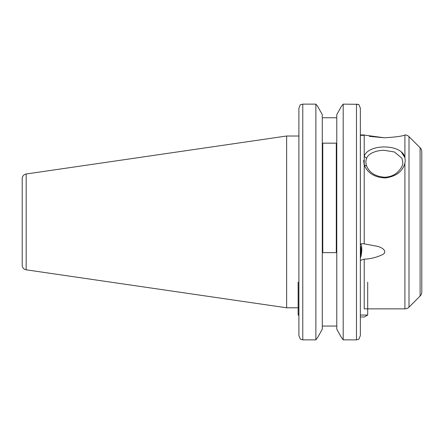 <?xml version="1.0" encoding="UTF-8"?>
<svg xmlns="http://www.w3.org/2000/svg" width="444" height="444" viewBox="0 0 444 444"><rect width="100%" height="100%" fill="white"/><g stroke="black" fill="none" stroke-linecap="round" stroke-linejoin="round"><path stroke-width="0.67" d="M420.102 296.065L420.102 147.747A5.794 5.794 0 0 1 421.8 151.848L421.8 291.969A5.794 5.794 0 0 1 420.102 296.065L409.007 307.165A5.794 5.794 0 0 1 404.906 308.863L404.906 163.253L405.239 160.428L404.906 163.253C402.53 171.528 396.048 176.423 385.464 177.944C374.73 177.5 367.649 173.166 364.219 164.94L364.219 156.21C368.598 143.273 402.775 143.989 404.906 157.72L405.239 160.428M405.239 134.959L404.906 135.043C402.353 136.191 395.493 137.107 384.315 137.779L363.381 134.954L360.35 134.954L360.35 108.231L359.024 104.795L360.35 108.231L360.35 335.581L358.863 339.205L360.35 335.581L360.35 316.977L364.346 316.977L367.693 315.046L360.35 315.046M366.683 158.253A19.325 19.325 0 0 1 366.694 158.231L366.611 158.414C365.667 160.7 365.667 163.209 366.611 165.945C369.397 172.666 375.297 176.429 384.315 177.228C389.266 177.067 393.373 175.713 396.964 172.772C401.248 168.598 403.174 165.024 402.741 162.043L401.942 158.247L394.422 151.976L384.315 150.322C377.406 150.078 368.021 153.285 366.611 158.414L364.219 156.21L364.219 135.342L360.35 135.342L360.35 173.598M360.35 246.015A6.377 1.754 -84 0 1 361.005 252.07A6.377 1.754 -84 0 1 360.35 255.65M360.35 252.442L360.35 244.838C360.567 243.789 361.86 243.462 364.219 243.85L364.513 243.878M366.611 165.945L364.219 164.94L364.219 243.85L377.295 246.309C380.897 247.003 388.034 250.788 383.111 254.318C377.222 257.259 370.923 258.88 364.219 259.179C361.86 259.707 360.572 260.256 360.35 260.828M360.883 243.989A8.697 2.387 -84 0 1 361.644 252.07A8.697 2.387 -84 0 1 360.35 258.186M405.261 134.965L405.239 134.965A5.794 5.794 0 0 1 405.261 134.965A5.794 5.794 0 0 1 409.007 136.652L409.007 307.165M298.906 258.414L298.906 256.776M420.102 147.747L409.007 136.652M359.013 104.79L357.92 104.329M357.847 104.307L343.201 104.135L341.43 106.283L336.78 114.652L341.43 106.283L343.201 104.135L343.201 339.865L356.488 339.865L356.488 104.135L359.024 104.795M298.906 307.315L298.906 108.231L300.233 104.795L302.769 104.135L302.769 339.865L315.867 339.865L315.867 104.135L317.632 106.283L322.289 114.652L317.632 106.283L315.867 104.135L302.769 104.135M298.906 307.797L286.635 307.797L286.635 136.014L26.168 174.004C23.715 174.553 22.389 176.079 22.2 178.588L22.2 265.223C22.389 267.732 23.715 269.264 26.168 269.813L26.168 174.004M336.78 329.165L341.042 336.835L336.78 329.165L336.78 114.652M404.906 308.863L364.219 308.863L364.219 259.179M404.906 157.714L401.409 152.076M369.408 136.347L384.315 137.779M360.35 244.838L360.384 135.342M298.906 316.977L298.906 335.581L300.399 339.205L298.906 335.581L298.906 136.014L286.635 136.014M298.906 136.014L298.906 108.231L300.233 104.795M322.289 117.76L336.78 117.76M322.289 326.051L336.78 326.051M322.771 143.162L322.771 252.636L336.297 252.636L336.297 143.162L322.771 143.162M322.289 329.165L318.021 336.835L315.867 339.865L318.021 336.835L322.289 329.165L322.289 114.652M341.042 336.835L343.201 339.865L341.042 336.835M300.399 339.205L302.769 339.865L300.399 339.205M358.863 339.205L356.488 339.865M363.619 160.389L364.191 164.841M298.906 315.046L298.135 315.046L298.135 282.195M360.35 255.467A6.222 1.709 96 0 0 360.65 246.781A6.222 1.709 96 0 0 360.35 246.198M360.35 250.016L360.35 252.253M404.906 157.72L404.906 135.043M26.168 269.813L286.635 307.797M298.906 315.49L298.135 315.046M367.693 282.195L367.693 315.046"/></g></svg>
